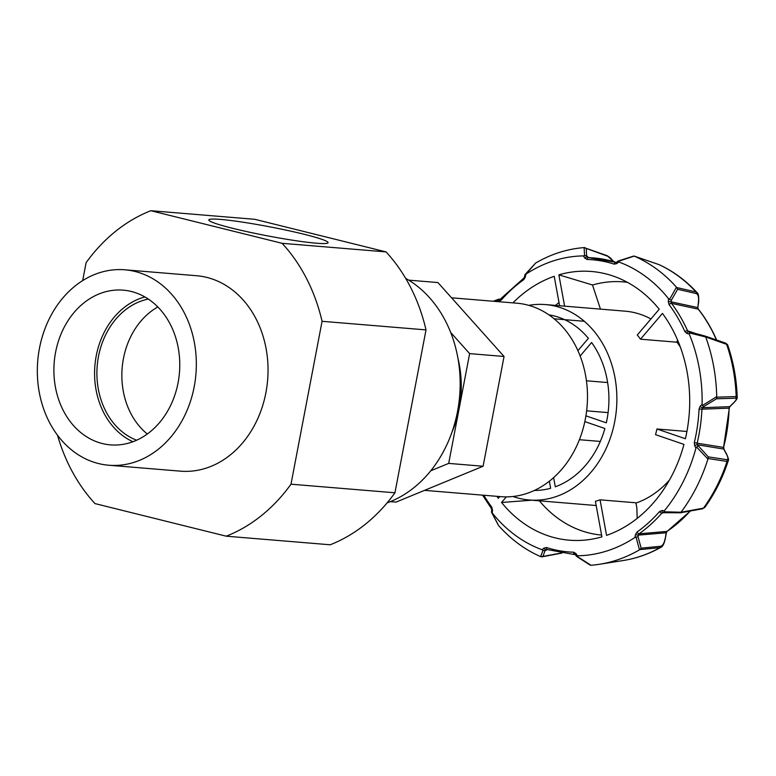 <?xml version="1.0" encoding="UTF-8"?>
<svg xmlns="http://www.w3.org/2000/svg" width="776" height="776" viewBox="0 0 776 776"><rect width="100%" height="100%" fill="white"/><g stroke="black" fill="none" stroke-linecap="round" stroke-linejoin="round"><path stroke-width="1.16" d="M405.654 278.361A120.105 97.223 94.7 0 1 457.549 411.396A120.105 97.223 94.7 0 1 387.088 502.897M220.539 219.404A60.722 4.646 10.8 0 0 208.802 219.938A60.722 4.646 10.8 0 0 249.397 232.179A60.722 4.646 10.8 0 0 316.365 243.208A60.722 4.646 10.8 0 0 328.093 242.694A60.722 4.646 10.8 0 0 287.634 230.462A60.722 4.646 10.8 0 0 220.539 219.404M194.204 386.739A98.048 79.365 -85.3 0 0 124.907 269.805A98.048 79.365 -85.3 0 0 39.46 348.298A98.048 79.365 -85.3 0 0 108.756 465.231A98.048 79.365 -85.3 0 0 194.204 386.739M108.756 465.231L180.469 471.158A98.048 79.365 -85.3 0 0 265.906 392.666A98.048 79.365 -85.3 0 0 196.619 275.732L124.907 269.805M55.581 352.304A77.619 62.837 -85.3 0 0 113.024 445.017A77.619 62.837 -85.3 0 0 178.082 382.733A77.619 62.837 -85.3 0 0 125.809 290.437A77.619 62.837 -85.3 0 0 55.581 352.304M144.899 296.956A75.621 61.217 -85.3 0 0 96.224 355.922A75.621 61.217 -85.3 0 0 132.929 441.728M148.303 299.061A72.75 58.889 -85.3 0 0 98.484 356.485A72.75 58.889 -85.3 0 0 136.634 440.215M157.819 306.947A72.75 58.889 -85.3 0 0 123.442 358.551A72.75 58.889 -85.3 0 0 147.314 433.997M82.673 280.611L86.097 262.695A171.089 138.497 94.7 0 1 150.854 210.713L282.095 243.305A171.089 138.497 94.7 0 1 322.069 321.303L290.99 484.195A171.089 138.497 94.7 0 1 226.233 536.187L94.982 503.585A171.089 138.497 94.7 0 1 57.521 435.239M282.095 243.305L386.05 251.899L254.809 219.307L150.854 210.713M386.05 251.899A171.089 138.497 94.7 0 1 426.014 329.897L322.069 321.303M426.014 329.897L394.945 492.789L290.99 484.195M394.945 492.789A171.089 138.497 94.7 0 1 330.178 544.781L226.233 536.187M457.985 358.531A97.058 78.57 94.7 0 1 459.159 408.515A97.058 78.57 94.7 0 1 451.875 432.407M451.554 297.8L516.768 303.193A97.058 78.57 94.7 0 1 584.173 368.862A97.058 78.57 94.7 0 1 500.772 496.65L424.569 490.354M408.69 280.146L437.926 282.561L504.051 356.475L483.108 466.24L396.041 502.101L390.376 501.635M483.108 466.24L448.683 463.398L430.738 470.79M450.672 332.438L469.625 353.623L448.683 463.398M504.051 356.475L469.625 353.623M677.778 340.489L676.352 342.158L640.501 339.199A98.048 79.365 94.7 0 0 637.271 335.009L659.222 309.217A134.811 109.125 94.7 0 0 612.361 275.781A134.811 109.125 94.7 0 0 558.865 274.83L564.608 306.161M686.925 431.466L656.942 428.992A98.048 79.365 94.7 0 1 655.516 434.657L683.976 444.405A134.811 109.125 94.7 0 1 606.57 535.372L600.061 499.822A98.048 79.365 94.7 0 1 597.743 500.607A98.048 79.365 94.7 0 1 595.405 501.306L601.914 536.846A134.811 109.125 94.7 0 1 590.565 539.388A134.811 109.125 94.7 0 1 501.558 502.47L531.783 500.2M680.407 347.202A98.048 79.365 -85.3 0 0 676.701 341.75M650.948 318.936A98.048 79.365 -85.3 0 0 625.01 311.157L545.441 304.57A98.048 79.365 94.7 0 1 616.736 393.083A98.048 79.365 94.7 0 1 554.714 497.047A98.048 79.365 94.7 0 1 529.29 499.996A98.048 79.365 94.7 0 1 512.994 496.485M528.795 305.356A98.048 79.365 94.7 0 1 545.441 304.57M600.061 499.822L635.922 502.79L636.815 507.698L637.203 518.368M635.971 503.061A98.048 79.365 -85.3 0 0 669.416 480.111M539.388 500.83A127.06 102.849 -85.3 0 0 601.594 535.081M580.147 356L591.622 342.517A88.241 71.431 94.7 0 1 606.328 422.833L585.919 415.839M584.823 421.62L604.902 428.498A88.241 71.431 94.7 0 1 555.306 486.785L553.618 477.609M548.933 314.862A88.241 71.431 94.7 0 1 588.392 338.336L577.916 350.645M549.35 481.198L550.65 488.269A88.241 71.431 94.7 0 1 534.422 490.422M584.318 321.283L554.142 318.79M600.323 441.437L579.381 439.711M608.093 412.609L586.627 410.834M586.433 380.783L607.618 382.539M499.792 496.572L498.328 498.289A134.811 109.125 94.7 0 1 496.921 496.339M506.33 496.873L501.558 502.47M640.501 339.199L662.452 313.397A134.811 109.125 94.7 0 1 685.402 438.741L656.942 428.992M627.454 282.357A127.06 102.849 -85.3 0 0 592.515 284.996L558.865 274.83M592.515 284.996L600.459 309.12M590.235 565.19L576.49 556.314L575.482 554.753A1.959 0.795 -32.7 0 1 575.986 553.598L577.383 555.781A150.127 121.522 -85.3 0 0 634.952 537.458L635.447 534.674L637.018 532.026A146.557 118.641 -85.3 0 0 659.542 511.568L662.044 510.511L664.324 510.783A150.127 121.522 -85.3 0 0 695.927 448.111L694.685 445.783L694.316 442.601A146.557 118.641 -85.3 0 0 699.05 409.01L700.272 406.11L702.096 404.306A150.127 121.522 -85.3 0 0 689.224 334L686.983 333.486L684.888 331.643A146.557 118.641 -85.3 0 0 669.058 304.599L668.282 301.554L668.572 298.731A150.127 121.522 -85.3 0 0 618.773 261.978L616.833 263.578L614.243 264.15A146.557 118.641 -85.3 0 0 587.122 259.494L584.803 258.088L583.397 255.905A150.127 121.522 -85.3 0 0 553.822 260.746A150.127 121.522 -85.3 0 0 525.837 274.229L525.342 277.013L523.771 279.651A146.557 118.641 -85.3 0 0 501.248 300.108L498.745 301.175L496.465 300.904A150.127 121.522 -85.3 0 0 496 301.466M491.48 512.111L491.703 510.026L492.508 510.133L491.732 507.087A1.959 0.854 -36.8 0 0 491.315 508.358L482.565 495.146M492.508 510.133L492.207 512.955A150.127 121.522 -85.3 0 0 542.017 549.709L543.957 548.098L546.547 547.536A146.557 118.641 -85.3 0 0 573.668 552.192L575.986 553.598M512.917 302.873A134.811 109.125 94.7 0 1 554.21 276.314L559.603 305.744M584.134 247.602L607.094 255.663A1.959 1.63 110.1 0 1 607.821 256.284L586.278 248.427L586.578 255.75L584.541 255.673L584.134 247.602A159.322 128.971 -85.3 0 0 559.37 252.442A159.322 128.971 -85.3 0 0 535.653 263.035L525.837 274.229M559.011 302.533A127.06 102.849 -85.3 0 0 555.538 305.414M524.945 274.655L535.653 263.035M586.278 248.427L584.609 247.583M613.603 261.638L607.821 256.284M659.193 264.694C673.296 271.222 685.897 280.514 697.013 292.591L696.004 291.96A1.959 1.727 103 0 1 696.499 293.619L677.623 289.273L676.817 287.566L696.004 291.96A153.502 124.257 -85.3 0 0 658.892 264.577L634.099 256.07L658.892 264.577A1.959 1.533 -71 0 0 658.649 264.49M697.013 292.591C698.303 293.124 698.866 296.122 698.701 301.573L698.468 301.563C698.904 297.383 698.245 294.725 696.499 293.619M698.701 301.573L697.837 307.587L698.245 309.149L671.531 303.368L671.153 301.845L668.282 301.554M677.623 289.273L671.318 300.283L669.552 299.41L676.468 287.207L676.817 287.566M686.983 333.486A1.959 1.145 102.8 0 1 688.564 331.672L688.564 331.672A1.959 1.145 102.8 0 1 688.622 331.691L687.575 330.76L695.616 333.515M698.575 309.556A1.959 0.873 141.7 0 0 698.478 309.294A1.959 0.873 141.7 0 0 698.245 309.149A140.437 113.684 -85.3 0 1 716.423 339.966M733.97 402.434A1.959 0.834 -134.7 0 1 733.853 402.705C736.395 400.057 737.51 398.233 737.2 397.215L736.172 396.565A1.959 1.736 88.4 0 1 735.551 398.214L716.49 398.786L716.772 397.186L736.172 396.565A153.502 124.257 -85.3 0 0 726.578 344.185A1.959 1.668 -71 0 0 725.608 343.137L725.608 343.137A1.959 1.668 -71 0 0 725.463 343.099L705.054 336.056L725.608 343.137L727.587 344.68L705.743 336.978L689.146 332.865L689.224 334M730.08 406.294A1.959 0.834 -134.7 0 1 729.964 406.556L733.853 402.705A1.959 0.834 -134.7 0 1 733.592 402.812C736.298 400.135 736.948 398.602 735.551 398.214M729.324 408.215L723.562 447.412A140.437 113.684 -85.3 0 0 729.091 408.166L729.964 406.556A1.959 0.834 -134.7 0 1 729.702 406.663L729.091 408.166L701.931 409.165L702.542 407.71A1.959 0.834 -134.7 0 1 700.272 406.11M723.562 447.412L723.736 449.052L697.323 444.784L697.139 443.193L723.562 447.412M723.989 449.517A1.959 0.718 152 0 0 723.979 449.226L723.979 449.226A1.959 0.718 152 0 0 723.736 449.052L726.385 454.028A1.959 0.718 152 0 1 726.627 454.193C728.441 458.257 728.974 460.469 728.237 460.818L727.034 461.439A1.959 1.746 -81.5 0 0 726.899 459.673C728.392 459.373 728.218 457.5 726.385 454.028M726.627 454.503A1.959 0.718 152 0 0 726.627 454.193L723.979 449.226L723.804 447.364M694.685 445.783A1.959 0.718 152 0 1 697.323 444.784L708.304 456.87L707.925 459.053L696.586 447.054L695.927 448.111M664.324 510.783L663.946 511.801L681.066 512.218L703.483 508.135A153.502 124.257 -85.3 0 0 727.034 461.439L708.119 458.558M716.49 398.786L703.551 406.711L702.445 405.499L716.714 396.652L716.772 397.186M716.714 396.652A159.322 128.971 -85.3 0 0 705.879 337.444M705.054 336.056L689.845 331.963L705.006 336.047L705.743 336.978M689.146 332.865L689.864 331.973L688.622 331.691M688.496 331.653L689.835 331.963M634.167 256.099L618.103 261.434L618.773 261.978M676.468 287.207A159.322 128.971 -85.3 0 0 634.516 256.255M586.578 255.75L588.518 257.661A1.959 1.154 91.5 0 0 588.324 257.622L588.13 257.584M525.381 275.228L525.08 274.607L525.381 275.228M496.465 300.904L498.784 299.167L493.817 301.04A159.322 128.971 -85.3 0 0 493.643 301.272M497.212 299.914L493.817 301.04M492.207 512.955L491.596 512.305L492.091 511.617L491.596 512.305L498.667 525.662A159.322 128.971 -85.3 0 0 540.61 556.615L543.054 550.281L542.017 549.709M547.342 549.583L545.033 550.698L542.89 556.47L540.61 556.615M561.417 552.978L541.056 556.78M545.033 550.698L543.054 550.281M547.41 549.524L546.11 549.806L547.41 549.524A1.959 1.135 -72.1 0 1 547.09 549.495L547.09 549.495A1.959 1.135 -72.1 0 1 546.547 547.536M664.343 512.713L680.106 512.79L662.966 512.558A1.959 1.154 -83.3 0 1 662.044 510.511M664.111 512.693L661.899 513.082L663.15 512.548A1.959 1.154 -83.3 0 1 662.966 512.558L662.791 512.558M690.427 510.977L667.156 531.347L666.351 532.753L638.289 535.13L639.075 533.81L666.943 531.424L666.118 532.773L665.294 538.699C664.198 543.753 662.704 546.643 660.832 547.361L659.988 547.643A1.959 1.717 -95.7 0 0 660.909 546.236C662.937 545.373 664.324 542.87 665.061 538.719M635.447 534.674L638.289 535.13L638.017 536.672L641.16 548.166L639.472 549.835L636.077 537.108L634.952 537.458M660.832 547.361C648.882 554.045 636.398 558.419 623.39 560.495A153.502 124.257 -85.3 0 0 638.968 556.799A153.502 124.257 -85.3 0 0 659.988 547.643L639.909 549.602M667.156 531.347A1.959 0.97 -123.8 0 1 666.943 531.424A140.437 113.684 -85.3 0 0 690.242 511.015M577.383 555.781L576.607 556.043L590.992 565.268A159.322 128.971 -85.3 0 0 599.586 564.259A159.322 128.971 -85.3 0 0 615.756 560.427A159.322 128.971 -85.3 0 0 639.472 549.835M590.992 565.268L589.789 564.521M638.017 536.672L636.077 537.108M659.542 511.568A1.959 0.776 -138.8 0 0 661.899 513.082A148.497 120.212 94.7 0 1 639.075 533.81A1.959 0.951 -125.4 0 1 637.018 532.026M664.411 512.703L663.946 511.801M680.106 512.79L681.066 512.218L680.106 512.79M702.513 508.784L703.483 508.135A1.959 1.649 79.7 0 1 702.513 508.784L680.387 512.8M681.309 511.83A159.322 128.971 -85.3 0 0 707.925 459.053M698.012 446.074L696.586 447.054M699.05 409.01L701.931 409.165A148.497 120.212 94.7 0 1 697.139 443.193L694.316 442.601M702.096 404.306L702.445 405.499M669.058 304.599A1.959 0.854 143.2 0 1 671.531 303.368A148.497 120.212 94.7 0 1 687.575 330.76A1.959 0.65 155.8 0 0 684.888 331.643M668.572 298.731L669.552 299.41M588.518 257.661A148.497 120.212 94.7 0 1 615.998 262.375L615.989 262.375A1.959 1.135 107.9 0 0 615.989 262.375L616.726 262.172A1.959 0.902 50.3 0 0 616.833 263.578M587.122 259.494A1.959 1.154 91.5 0 1 588.315 257.622A1.959 1.154 91.5 0 0 588.315 257.622L615.989 262.375A1.959 1.135 107.9 0 0 614.243 264.15M589.323 257.661L587.354 256.953A1.959 0.795 147.3 0 0 584.803 258.088M583.397 255.905L584.541 255.673M500.248 299.352A1.959 1.154 96.7 0 0 500.113 299.323L523.781 278.147L524.557 276.76L525.342 277.013M523.781 278.147A1.959 0.951 54.6 0 0 523.771 279.651M500.918 298.915A1.959 0.776 41.2 0 0 501.248 300.108M498.784 299.158L500.113 299.323A1.959 1.154 96.7 0 0 498.745 301.175M546.11 549.806A1.959 0.902 -129.7 0 1 543.957 548.098M574.88 554.239A1.959 1.154 -88.5 0 1 574.764 554.248L574.764 554.248A1.959 1.154 -88.5 0 1 573.668 552.192M483.807 495.253A146.557 118.641 -85.3 0 0 491.732 507.087M671.318 300.283L671.153 301.845L697.837 307.587L698.468 301.563M703.551 406.711L702.542 407.71L729.702 406.663L733.592 402.812M708.304 456.87L726.899 459.673M498.987 299.196L499.977 299.313M664.246 512.684L663.15 512.548M641.16 548.166L660.909 546.236M607.094 255.663L610.343 257.836L613.758 261.687M698.478 309.294C705.898 318.713 712.067 329.247 716.995 340.906M737.2 397.215C736.579 378.921 733.378 361.403 727.587 344.68M633.691 256.061L618.094 261.037L616.726 262.172M498.425 525.333L491.499 512.208M542.017 556.828L561.979 553.065M666.351 532.753L665.294 538.699M623.39 560.495L599.586 564.259M704.598 507.708C714.725 493.681 722.611 478.045 728.237 460.818M524.557 276.76L524.925 274.694M491.703 510.026L491.315 508.358M575.482 554.753L546.799 549.476M596.181 505.525L529.29 499.996"/></g></svg>
